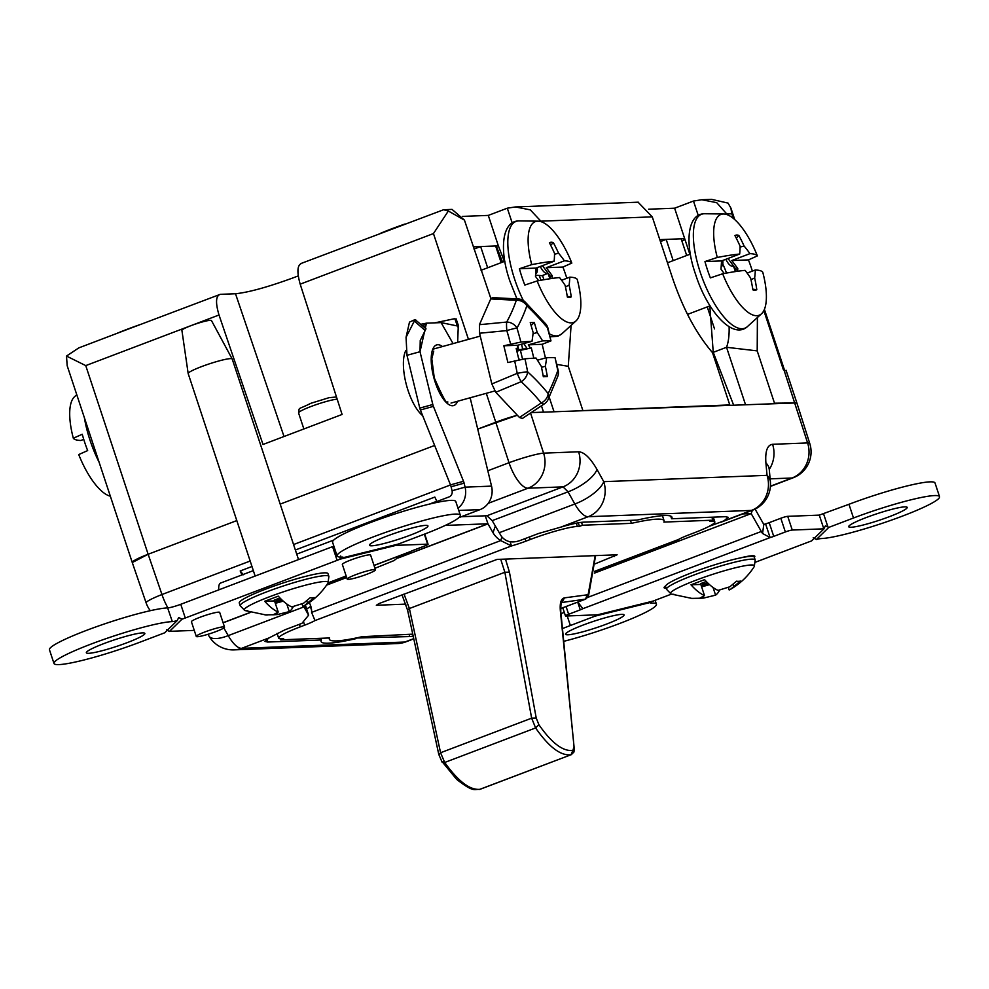 <?xml version="1.0" encoding="UTF-8"?>
<svg xmlns="http://www.w3.org/2000/svg" width="989" height="989" viewBox="0 0 989 989"><rect width="100%" height="100%" fill="white"/><g stroke="black" fill="none" stroke-linecap="round" stroke-linejoin="round"><path stroke-width="1.48" d="M298.233 275.894L293.857 277.588C268.068 287.033 248.61 292.41 235.506 293.745L220.25 294.339C215.775 295.822 215.367 302.708 219.014 314.997L85.746 365.609L66.498 356.065L78.823 347.881L134.541 326.704M681.854 240.859L685.018 239.659M659.799 239.635L684.697 238.67L674.622 208.197L648.636 209.211M512.154 222.822L507.308 208.185L515.43 206.948L530.314 209.866L540.859 221.165L652.27 216.863L638.078 202.201M507.308 208.185L488.294 215.404L462.382 216.406M380.419 233.342A55.384 6.206 -18.3 0 1 405.008 224.008M490.89 298.616L464.447 220.102L448.326 211.028L443.628 209.717L300.829 263.569M464.447 220.102L452.047 209.396L443.628 209.717M785.859 370.863L783.399 369.787L763.842 310.633M733.504 404.785L713.242 352.331L726.532 347.287L757.203 350.885L774.511 403.203L796.862 402.906L531.18 412.611L543.53 412.129L541.44 405.787M729.116 326.889A77.871 28.026 -110.8 0 1 726.532 347.287L745.397 404.328M713.242 352.331L709.805 305.935M757.401 317.518L757.203 350.885M727.533 214.836L716.716 202.658L701.819 199.741L711.598 199.358L728.028 203.091L730.908 208.073L731.811 213.785L727.249 213.958M698.209 215.342L693.487 201.039L701.819 199.741M116.01 333.75A55.384 6.206 -18.3 0 1 140.599 324.417M66.498 356.065L67.178 365.707L132.279 562.531L148.14 554.26A27.68 3.103 161.7 0 0 132.279 562.556L146.125 602.882A27.68 2.967 -19 0 1 161.961 594.525A27.68 9.964 69.2 0 0 167.932 607.889M134.553 326.716L220.25 294.339M495.699 246.174L498.369 245.878L504.378 261.43M473.286 246.842L496.28 245.952L502.536 262.134M498.369 245.878L488.294 215.404M448.326 211.028L433.454 233.565L300.186 284.164L342.095 414.453L263.012 444.481L219.014 314.997M517.358 415.232A27.68 3.103 161.7 0 0 495.848 422.216L477.724 429.102L517.358 415.232M434.641 445.458L280.196 504.106L434.641 445.458M250.168 561.023L161.961 594.525L148.14 554.26L236.804 520.585L148.14 554.26L85.746 365.609M300.186 284.164C296.737 271.802 297.256 264.879 301.756 263.383M693.487 201.039L674.622 208.197M684.697 238.67L689.852 254.284M707.259 306.899L714.528 328.892M571.086 325.393L568.267 366.326L582.904 410.608L729.783 404.934L712.488 352.616C696.367 333.849 683.016 308.939 672.446 277.86L652.27 216.863M568.267 366.326L556.955 364.397M542.454 345.557A77.871 28.026 69.2 0 0 542.627 344.16M549.204 397.158L554.025 411.733M355.817 638.053L409.755 636.557L409.211 634.876M320.893 638.301L321.437 639.97A95.29 10.681 161.7 0 0 321.091 641.54A95.29 10.681 161.7 0 0 356.003 638.634M266.795 639.277L267.673 642.046L321.437 639.97M309.965 607.122L310.509 605.317M303.932 606.887L308.605 615.17L301.954 623.342L285.017 629.77L269.07 637.905L241.613 648.327A27.68 9.964 -110.8 0 1 228.249 635.618L303.932 606.887L303.536 606.17M267.673 642.046L264.916 641.428L269.07 637.905M397.318 643.567A27.68 27.68 0 0 0 406.071 641.774A27.68 9.964 -110.8 0 1 404.884 642.022A27.68 25.64 -92.2 0 1 397.318 643.567L234.034 649.872A27.68 27.68 0 0 1 208.976 636.038A27.68 10.063 -30 0 0 228.249 635.618L223.835 627.953M243.356 574.745L240.203 570.962L241.971 574.93M436.928 501.522L434.826 497.059L295.377 550.008M670.715 516.097L671.63 518.768L725.382 516.691L728.139 517.296L723.997 520.832L751.455 510.411L588.183 516.715L560.726 527.149L538.461 533.528L521.524 539.957C512.858 543.468 506.158 542.269 501.411 536.347L492.188 520.647L486.971 515.739L461.294 516.728M499.161 532.75L574.832 504.007A27.68 10.211 -29.1 0 0 603.76 481.655L767.044 475.338L765.906 462.951C765.066 451.219 767.303 445.001 772.594 444.296L807.605 442.936L783.918 369.775M492.188 520.647L568.057 491.83A27.68 10.211 -29.1 0 0 596.997 469.478L603.76 481.655A27.68 25.64 -92.2 0 1 588.183 516.715A27.68 9.964 69.2 0 1 574.832 504.007L568.057 491.83L563.025 486.86A27.68 25.64 -92.2 0 0 578.614 451.788C584.227 452.072 590.359 457.969 596.997 469.478M709.088 526.371L723.997 520.832M671.63 518.768A95.29 10.681 161.7 0 0 671.964 517.173A95.29 10.681 161.7 0 0 637.064 520.103L583.3 522.18C578.738 522.439 571.209 524.096 560.726 527.149M770.394 481.779A27.68 15.428 174.8 0 0 767.044 475.338A27.68 25.64 -92.2 0 1 751.455 510.411A27.68 9.964 69.2 0 0 752.641 510.163A27.68 27.68 0 0 0 770.394 481.779L769.257 469.379A27.68 15.428 174.8 0 0 765.906 462.951M413.217 636.187L409.755 636.557M678.862 539.277L678.503 539.487A21.461 2.411 -18.3 0 1 688.863 534.864L693.24 533.195A37.718 4.228 161.7 0 0 714.837 521.908A37.718 4.228 161.7 0 0 711.932 521.252L709.842 521.339L712.859 520.189L663.879 522.081A91.705 10.273 161.7 0 0 664.101 520.733A91.705 10.273 161.7 0 0 657.017 519.151A91.705 10.273 161.7 0 0 631.452 523.342L630.463 520.362M904.811 506.85A30.795 3.449 161.7 0 0 871.494 515.615A30.795 3.449 161.7 0 0 848.698 526.729A30.795 3.449 161.7 0 0 851.084 527.261A30.795 3.449 161.7 0 0 884.401 518.496A30.795 3.449 161.7 0 0 907.185 507.382A30.795 3.449 161.7 0 0 904.811 506.85M621.685 614.367A30.795 3.449 161.7 0 0 588.368 623.132A30.795 3.449 161.7 0 0 565.584 634.246A30.795 3.449 161.7 0 0 567.958 634.777A30.795 3.449 161.7 0 0 601.275 626.012A30.795 3.449 161.7 0 0 624.059 614.898A30.795 3.449 161.7 0 0 621.685 614.367M816.382 539.512A10.385 1.162 -18.3 0 1 821.216 538.56L821.352 538.548A64.891 7.269 161.7 0 0 891.546 520.09A64.891 7.269 161.7 0 0 939.55 496.688A64.891 7.269 161.7 0 0 934.543 495.563A64.891 7.269 161.7 0 0 853.495 518.001L828.831 527.372L816.382 539.512L813.205 537.732M939.55 496.688L935.013 482.966A64.891 7.269 161.7 0 0 930.006 481.853A64.891 7.269 161.7 0 0 848.958 504.291L819.288 515.121L787.726 516.332A5.538 0.618 161.7 0 0 780.816 518.248L769.195 522.662A5.538 0.618 -18.3 0 1 765.573 523.873L763.805 524.454L762.544 533.479A14.711 5.291 -110.8 0 1 761.307 531.476L751.195 513.6L742.764 513.921M754.31 557.302A32.353 3.622 161.7 0 0 754.817 556.288A32.353 3.622 161.7 0 0 752.32 555.731A32.353 3.622 161.7 0 0 740.613 557.845M197.429 636.706A14.884 1.669 161.7 0 0 213.537 632.466A14.884 1.669 161.7 0 0 224.54 627.1A14.884 1.669 161.7 0 0 223.39 626.841A14.884 1.669 161.7 0 0 207.294 631.081A14.884 1.669 161.7 0 0 196.279 636.446A14.884 1.669 161.7 0 0 197.429 636.706M224.54 627.1L219.682 612.401A14.884 1.669 161.7 0 0 218.532 612.154A14.884 1.669 161.7 0 0 202.436 616.382A14.884 1.669 161.7 0 0 191.421 621.747L196.279 636.446M348.351 579.393A14.884 1.669 161.7 0 0 364.447 575.153A14.884 1.669 161.7 0 0 375.461 569.788A14.884 1.669 161.7 0 0 374.312 569.528A14.884 1.669 161.7 0 0 358.216 573.768A14.884 1.669 161.7 0 0 347.201 579.134A14.884 1.669 161.7 0 0 348.351 579.393M375.461 569.788L370.603 555.101A14.884 1.669 161.7 0 0 369.453 554.841A14.884 1.669 161.7 0 0 353.357 559.069A14.884 1.669 161.7 0 0 342.342 564.435L347.201 579.134M425.579 525.382A30.795 3.449 161.7 0 0 392.262 534.147A30.795 3.449 161.7 0 0 369.466 545.26A30.795 3.449 161.7 0 0 371.852 545.792A30.795 3.449 161.7 0 0 405.169 537.027A30.795 3.449 161.7 0 0 427.953 525.913A30.795 3.449 161.7 0 0 425.579 525.382M142.453 632.898A30.795 3.449 161.7 0 0 109.136 641.663A30.795 3.449 161.7 0 0 86.352 652.777A30.795 3.449 161.7 0 0 88.726 653.309A30.795 3.449 161.7 0 0 122.043 644.544A30.795 3.449 161.7 0 0 144.839 633.43A30.795 3.449 161.7 0 0 142.453 632.898M455.311 514.095A64.891 7.269 161.7 0 0 385.117 532.552A64.891 7.269 161.7 0 0 337.113 555.966A64.891 7.269 161.7 0 0 342.12 557.079L342.256 557.079A10.385 1.162 -18.3 0 1 343.047 557.252A10.385 1.162 -18.3 0 1 342.577 557.833L398.493 544.012L423.156 534.641A64.891 7.269 161.7 0 0 460.318 515.207A64.891 7.269 161.7 0 0 455.311 514.095M460.318 515.207L455.781 501.497A64.891 7.269 161.7 0 0 450.774 500.385A64.891 7.269 161.7 0 0 380.58 518.842A64.891 7.269 161.7 0 0 332.576 542.244L337.113 555.966M422.649 415.627A36.853 13.574 -105.5 0 1 406.256 384.325A36.853 13.574 -105.5 0 1 405.799 350.601M415.677 320.115L415.071 319.583L406.059 337.286L409.483 322.117L415.071 319.583L425.999 328.818L420.238 340.476L420.016 351.713L406.986 355.311L419.781 408.111A5.192 1.916 74.5 0 0 420.387 409.99L450.49 484.882A5.192 1.916 -105.5 0 1 451.095 486.761L452.06 490.742A5.192 4.809 87.8 0 1 449.018 496.923L431.291 503.661M166.572 629.758L169.379 631.489A6.058 0.68 -18.3 0 1 170.689 631.291L194.277 630.389M177.155 620.647A10.385 1.162 -18.3 0 1 172.321 621.611L167.648 607.901A64.891 7.269 161.7 0 0 97.454 626.358A64.891 7.269 161.7 0 0 49.45 649.761L53.987 663.483A64.891 7.269 161.7 0 0 140.042 642.158L163.136 633.393A6.058 0.68 -18.3 0 1 164.656 632.836L177.155 620.647L178.712 617.532L182.001 619.188L169.379 631.489M172.185 621.611A64.891 7.269 161.7 0 0 101.991 640.068A64.891 7.269 161.7 0 0 53.987 663.483M172.321 621.611L167.648 607.901M333.862 546.151A10.385 1.162 -18.3 0 1 332.576 546.645L180.752 604.304A10.385 1.162 -18.3 0 1 167.784 607.889M340.711 556.003L339.932 559.205A10.385 1.162 -18.3 0 1 337.101 560.367L185.289 618.014A10.385 1.162 -18.3 0 1 182.001 619.188M341.897 557.091L342.577 557.833M339.932 559.205L395.959 545.359L395.625 544.716M411.127 551.232L410.658 551.479A5.538 0.618 -18.3 0 1 413.278 550.317L424.899 545.903A5.538 0.618 161.7 0 0 428.076 544.247A5.538 0.618 161.7 0 0 427.644 544.148L395.959 545.359M223.081 622.687A5.538 0.618 -18.3 0 1 223.427 622.576L250.501 612.414L223.131 622.823M218.804 589.852A14.551 5.242 -110.8 0 1 220.671 583.016L253.345 570.616M595.304 563.767L617.148 554.78L497.071 559.415L379.01 603.562L376.339 605.268L405.91 604.118M309.248 602.598A21.461 18.408 19.4 0 1 311.584 612.401L314.997 620.56A21.461 2.411 -18.3 0 1 304.637 625.184L300.26 626.841A37.718 4.228 161.7 0 0 278.651 638.14A37.718 4.228 161.7 0 0 281.568 638.783L283.658 638.709L280.641 639.858L329.609 637.954A91.705 10.273 161.7 0 0 329.386 639.302A91.705 10.273 161.7 0 0 362.048 636.706L412.772 634.147M280.641 639.858L280.283 638.783M665.634 585.884A32.353 3.622 161.7 0 0 664.101 587.726A32.353 3.622 161.7 0 0 666.153 588.294M828.831 527.372L825.407 525.839L823.825 528.831L792.263 530.042A5.538 0.618 161.7 0 0 785.353 531.958L773.732 536.372A5.538 0.618 -18.3 0 1 770.11 537.583L762.544 533.479M577.935 602.029A14.711 5.291 69.2 0 0 578.726 603.278L582.88 608.68A5.538 0.618 -18.3 0 1 580.259 609.854L568.638 614.268A5.538 0.618 161.7 0 0 565.461 615.924A5.538 0.618 161.7 0 0 565.893 616.011L597.579 614.799L653.605 600.953A10.385 1.162 -18.3 0 1 656.424 599.804L671.37 594.129M563.779 641.317A64.891 7.269 161.7 0 0 626.519 620.808A64.891 7.269 161.7 0 0 656.424 604.205A64.891 7.269 161.7 0 0 651.417 603.08L651.281 603.092A10.385 1.162 -18.3 0 1 650.478 602.907A10.385 1.162 -18.3 0 1 650.96 602.326L595.044 616.147L595.737 614.861M564.299 612.401A64.891 7.269 161.7 0 0 560.998 613.674M651.417 603.08L650.96 601.72M595.044 616.147L570.369 625.518A64.891 7.269 161.7 0 0 562.494 628.596M650.972 601.596L650.96 602.326M651.281 603.092L650.96 602.091M755.559 562.16L808.248 542.145A10.385 1.162 -18.3 0 1 811.536 540.971L824.01 528.806M582.88 608.68L770.11 537.583L765.573 523.873M763.805 524.454L755.101 509.1M751.183 513.6L594.401 573.126L751.195 513.6L752.357 510.275M712.859 520.189L711.87 517.21M631.452 523.342L582.472 525.233L581.507 522.328M582.472 525.233L579.455 526.371L578.268 522.81M579.455 526.371L577.366 526.457A37.718 4.228 161.7 0 0 530.252 539.5L525.876 541.168A21.461 2.411 -18.3 0 1 511.486 545.94L510.101 541.787M314.997 620.56L511.486 545.94L500.706 540.587A21.461 18.408 19.4 0 1 493.004 532.688L487.923 523.774L445.273 525.419M311.584 612.401L500.706 540.587L501.942 537.076M310.942 606.653L310.459 606.85A21.461 2.411 -18.3 0 1 306.578 608.804M310.459 606.85L311.572 610.225M458.859 517.655L480.024 509.619A19.731 18.272 -92.2 0 0 491.545 486.118L470.134 397.788M424.85 330.239L420.016 351.713L432.811 404.513A5.192 1.916 74.5 0 0 433.405 406.38L463.52 481.284A5.192 1.916 -105.5 0 1 464.113 483.164L465.077 487.144A19.731 18.272 87.8 0 1 457.994 508.173M457.647 342.355L458.228 327.495L457.363 325.974L441.094 322.612L426.444 323.168L423.663 325.307L424.64 327.643M456.077 318.804L458.612 326.135L457.363 325.974L454.841 318.643L434.876 322.847M406.059 337.286L406.986 355.311M420.782 324.293L426.444 323.168L425.307 328.224M424.874 330.215L414.663 321.363L415.8 319.966M564.472 597.863C561.072 598.629 559.7 602.919 560.355 610.732L560.775 611.474C560.788 604.576 561.171 601.535 561.937 602.363L564.472 597.863L587.33 594.809L585.439 599.149L561.789 602.499M500.731 559.279L504.86 572.272L409.384 608.519L404.031 594.055M480.592 789.098L570.999 754.768C560.664 755.967 548.87 747.016 535.605 727.941L531.649 718.162L504.86 572.272L509.434 572.137L505.49 559.094M560.355 610.732L574.04 746.683L572.878 750.441C562.939 751.591 551.615 743.011 538.881 724.677L535.605 727.941L444.691 762.47L441.972 761.481L456.609 779.32C474.263 793.19 474.411 788.802 479.529 789.445L480.098 789.296C470.059 790.372 458.266 781.434 444.691 762.47L440.575 752.74L531.649 718.162L536.223 718.026L509.434 572.137M595.168 555.62L588.27 593.969L587.33 594.809M660.442 241.563L666.178 239.387L673.2 260.614M686.687 255.483L681.174 238.806L666.178 239.387M474.015 249.067L480.642 246.558L487.664 267.784M501.151 262.654L495.637 245.977L480.642 246.558M516.382 349.253L518.644 349.166L517.692 345.248L503.834 345.779L507.901 362.543L524.961 358.809A431.019 426.704 110.8 0 1 527.619 371.815A431.303 263.012 -18.1 0 1 548.166 393.597A10.385 8.023 141.2 0 1 541.23 402.98A10.385 3.412 -123.6 0 0 544.42 403.809A10.385 10.385 0 0 0 548.042 399.643A10.385 8.481 25.6 0 0 548.166 393.597A431.303 122.846 -39.5 0 0 557.784 370.64A10.385 0.692 -11 0 1 558.266 370.751A10.385 10.385 0 0 1 557.858 376.191L548.042 399.643M547.869 327.866A10.385 1.15 164 0 0 547.374 327.668A431.019 344.506 82.5 0 1 550.972 340.884L547.869 327.866A10.385 10.385 0 0 0 545.854 324.058L545.854 324.058A10.385 8.184 140 0 1 547.374 327.668A431.303 180.764 13.9 0 0 526.84 305.799A10.385 9.618 -92.2 0 0 518.224 298.975A10.385 3.919 93 0 0 516.32 300.285L490.729 298.938L479.43 324.689L479.554 333.231L491.842 383.955L495.773 392.299L519.448 417.469L522.377 418.471L544.42 403.809M516.715 350.65L522.687 349.006L521.512 344.184M531.105 325.517L534.283 322.488A458.624 424.776 87.8 0 1 537.225 332.551L533.059 333.701M522.687 349.006L527.224 348.833L523.836 343.542M528.311 344.84L542.157 344.296L550.972 340.884A458.575 36.816 166.4 0 0 542.615 340.884L528.311 344.84L530.314 347.98L527.224 348.833M542.615 340.884A458.377 326.222 -171.8 0 0 537.225 332.551M516.827 351.12L531.328 347.93L533.813 358.179M530.314 347.98L531.328 347.93M522.551 359.131L520.461 350.489M524.961 358.809A458.562 36.816 -13.6 0 1 536.05 358.055A458.364 326.209 8.2 0 1 541.329 366.412A458.624 424.776 87.8 0 1 543.332 376.735A420.671 40.265 11.4 0 0 547.374 376.574L543.109 375.548M520.177 359.576L518.718 358.908L516.196 348.524L517.21 348.487L516.258 348.746M516.505 349.76L518.644 349.166M534.283 322.488A420.498 100.408 140.6 0 0 530.24 322.637A458.624 424.776 87.8 0 1 533.182 332.712A458.377 274.176 147.3 0 1 531.995 341.292L517.68 345.248L517.21 348.487M541.515 367.327L545.372 366.251A458.364 274.176 -32.7 0 0 546.67 357.647L537.435 360.194M546.67 357.647A458.562 36.816 -13.6 0 1 555.027 357.647A431.019 344.506 82.5 0 1 557.784 370.64A10.385 8.988 19.5 0 1 557.858 376.191M558.253 370.727L555.027 357.647M545.372 366.251A458.624 424.776 87.8 0 1 547.374 376.574M542.157 344.296L545.471 357.981M519.448 417.469L541.23 402.98A421.537 257.066 -18.1 0 0 521.141 381.692A10.385 7.776 132.3 0 0 527.619 371.815A10.385 0.766 169.3 0 0 517.21 373.348A10.385 1.063 67.3 0 0 521.141 381.692L495.773 392.299M503.834 345.779L520.906 342.046A458.575 36.816 166.4 0 1 531.995 341.292M479.554 333.231L506.813 330.598A10.385 1.323 84.5 0 1 506.689 322.055A10.385 8.629 28.7 0 1 516.975 328.076A10.385 0.902 163.3 0 0 506.813 330.598A421.265 417.049 110.8 0 1 510.596 344.073M545.854 324.058L525.011 301.868A10.385 7.628 133.9 0 1 526.84 305.799A431.167 200.705 -9.4 0 1 516.975 328.076A431.019 426.704 110.8 0 1 520.906 342.046M518.557 298.999A10.385 3.919 93 0 0 518.36 298.975L492.411 297.615L490.729 298.938M561.604 280.258L569.8 277.143A158.957 17.814 161.7 0 1 577.23 279.405A53.901 19.409 -110.8 0 1 575.981 320.943A53.901 19.409 -110.8 0 1 571.308 322.871A53.901 19.409 -110.8 0 1 537.138 280.963L524.825 285.055A58.339 21.004 -110.8 0 1 521.883 276.908A58.339 21.004 -110.8 0 1 519.423 268.736L531.736 264.632A158.957 17.814 -18.3 0 1 554.149 261.207A158.413 91.198 -36.6 0 0 554.532 253.345A158.969 141.687 -95.5 0 0 549.389 242.725A29.237 10.533 -110.8 0 1 551.194 242.218A29.237 10.533 -110.8 0 1 553.296 242.577A158.969 151.663 92.7 0 1 558.55 253.184A158.413 116.306 3.9 0 1 564.398 260.812L546.287 267.698L552.245 275.733L552.06 278.428M531.736 264.632A53.901 19.409 -110.8 0 1 537.67 221.165A53.901 19.409 -110.8 0 1 538.09 221.153A53.901 19.409 -110.8 0 1 571.827 263.086L562.889 267.055A58.339 21.004 -110.8 0 1 565.832 275.202A58.339 21.004 -110.8 0 1 566.821 278.28M569.8 277.143A158.413 91.198 143.4 0 1 569.12 285.129A158.969 151.663 92.7 0 1 571.259 296.873A29.237 10.533 -110.8 0 1 569.454 297.392A29.237 10.533 -110.8 0 1 568.613 297.343A29.237 10.533 -110.8 0 1 567.352 297.034A158.969 141.687 -95.5 0 0 565.09 285.277A158.413 116.306 -176.1 0 0 559.539 277.538A158.957 17.814 161.7 0 0 537.138 280.963M549.822 278.762A18.791 6.762 -110.8 0 0 549.13 276.475A18.791 6.762 -110.8 0 0 547.968 273.31L542.466 275.56A16.133 5.81 -110.8 0 1 543.468 278.28A16.133 5.81 -110.8 0 1 543.913 279.714M550.725 245.309L553.296 242.577M554.52 254.272L558.55 253.184M538.646 280.666L535.469 276.376L536.026 268.093L554.149 261.207M550.28 278.688L550.44 276.413L542.454 265.658M550.44 276.413L552.245 275.733M547.968 273.31L541.947 275.708L535.543 275.177M546.756 273.347A11.917 4.29 -110.8 0 1 540.266 266.486M537.237 267.636A11.917 4.29 -110.8 0 1 535.642 273.73M569.12 285.129L565.448 286.859M571.259 296.873L567.241 296.379M536.026 268.093L519.423 268.736M564.398 260.812A158.957 17.814 -18.3 0 1 571.827 263.086M562.889 267.055L546.287 267.698M747.14 273.075L755.336 269.972A158.957 17.814 161.7 0 1 762.766 272.235A53.901 19.409 -110.8 0 1 761.518 313.773A53.901 19.409 -110.8 0 1 756.845 315.701A53.901 19.409 -110.8 0 1 722.675 273.78L710.362 277.884A58.339 21.004 -110.8 0 1 707.419 269.725A58.339 21.004 -110.8 0 1 704.959 261.553L717.285 257.461A158.957 17.814 -18.3 0 1 739.685 254.037A158.413 91.198 -36.6 0 0 740.069 246.162A158.969 141.687 -95.5 0 0 734.926 235.555A29.237 10.533 -110.8 0 1 736.743 235.036A29.237 10.533 -110.8 0 1 738.845 235.407A158.969 151.663 92.7 0 1 744.087 246.014A158.413 116.306 3.9 0 1 749.946 253.641L731.823 260.515L737.782 268.563L737.609 271.258M717.285 257.461A53.901 19.409 -110.8 0 1 723.206 213.995A53.901 19.409 -110.8 0 1 723.627 213.983A53.901 19.409 -110.8 0 1 757.376 255.904L748.438 259.884A58.339 21.004 -110.8 0 1 751.38 268.031A58.339 21.004 -110.8 0 1 752.357 271.097M755.336 269.972A158.413 91.198 143.4 0 1 754.656 277.946A158.969 151.663 92.7 0 1 756.795 289.703A29.237 10.533 -110.8 0 1 754.99 290.222A29.237 10.533 -110.8 0 1 754.162 290.173A29.237 10.533 -110.8 0 1 752.889 289.851A158.969 141.687 -95.5 0 0 750.626 278.107A158.413 116.306 -176.1 0 0 745.076 270.368A158.957 17.814 161.7 0 0 722.675 273.78M736.261 238.126L738.845 235.407M740.056 247.089L744.087 246.014M724.183 273.496L721.006 269.206L721.562 260.923L739.685 254.037M735.816 271.518L735.977 269.243L727.991 258.475M735.977 269.243L737.782 268.563M722.774 260.466A11.917 4.29 -110.8 0 1 721.426 266.461A11.917 4.29 -110.8 0 1 721.191 266.56M725.802 259.303A11.917 4.29 -110.8 0 0 732.293 266.177L733.504 266.128A18.791 6.762 -110.8 0 1 735.359 271.579M754.656 277.946L750.985 279.689M756.795 289.703L752.79 289.208M721.562 260.923L704.959 261.553M749.946 253.641A158.957 17.814 -18.3 0 1 757.376 255.904M748.438 259.884L731.823 260.515M76.771 394.698L74.571 396.688A53.901 19.409 69.2 0 0 73.322 438.226L82.26 434.258A58.339 21.004 69.2 0 0 84.72 442.429A58.339 21.004 69.2 0 0 87.662 450.588L78.724 454.557A53.901 19.409 69.2 0 0 110.335 496.194M73.322 438.226A158.957 17.814 -18.3 0 0 80.752 440.488L83.744 439.363M247.633 610.757A44.221 4.957 -18.3 0 1 244.815 610.51A44.221 4.957 -18.3 0 1 274.163 595.044A44.221 4.957 -18.3 0 1 324.763 581.47A44.221 4.957 -18.3 0 1 328.002 582.991L328.002 582.991C321.907 592.51 313.97 600.125 304.192 605.824L302.881 606.467L302.028 603.896M328.892 576.414L327.977 573.657A46.718 5.242 161.7 0 0 266.016 588.999A46.718 5.242 161.7 0 0 239.264 602.993L240.179 605.763A46.718 5.242 -18.3 0 1 266.931 591.768A46.718 5.242 -18.3 0 1 325.282 575.61A46.718 5.242 -18.3 0 1 328.892 576.414L328.002 582.991M298.53 559.576L232.205 359.019A23.192 2.596 161.7 0 0 232.192 358.97A23.192 2.596 161.7 0 0 201.459 366.647A23.192 2.596 161.7 0 0 188.17 373.533A23.192 2.596 161.7 0 0 188.182 373.582L255.137 576.055M232.192 358.97L211.473 320.572A15.577 1.743 161.7 0 0 190.828 325.715A15.577 1.743 161.7 0 0 181.902 330.351L188.17 373.533M274.522 600.916L278.218 612.055A68.773 24.762 -110.8 0 1 264.706 601.287L274.522 600.916M293.325 606.578A68.773 24.762 -110.8 0 1 289.295 611.622L277.291 614.565L272.704 614.812M286.773 603.982L289.295 611.622M306.714 600.805L307.48 603.105L304.192 605.824M282.483 600.447L275.276 603.179M283.25 601.139L275.325 603.327M276.821 613.143L277.291 614.565M279.763 598.048L280.382 599.915L274.893 601.992M278.218 612.055L273.384 614.725L264.941 614.886A64.161 23.093 -110.8 0 0 266.078 614.997A64.161 23.093 -110.8 0 0 267.599 614.96M264.706 601.287L278.28 596.132A68.773 24.762 69.2 0 0 291.792 606.9L303.561 603.253L310.225 597.69A64.161 23.093 69.2 0 0 314.131 597.541L307.48 603.105M279.974 597.962L274.225 600.15L280.382 599.915M240.179 605.763L244.815 610.51L266.078 614.997M673.917 594.278A44.221 4.957 -18.3 0 1 671.111 594.03A44.221 4.957 -18.3 0 1 700.459 578.553A44.221 4.957 -18.3 0 1 751.059 564.979A44.221 4.957 -18.3 0 1 754.298 566.512L754.298 566.512C748.203 576.031 740.266 583.634 730.488 589.333L729.177 589.988L728.324 587.417M755.188 559.935L754.273 557.166A46.718 5.242 161.7 0 0 692.312 572.52A46.718 5.242 161.7 0 0 665.56 586.514L666.475 589.271A46.718 5.242 -18.3 0 1 693.227 575.289A46.718 5.242 -18.3 0 1 751.578 559.131A46.718 5.242 -18.3 0 1 755.188 559.935L754.298 566.512M700.818 584.425L704.502 595.576A68.773 24.762 -110.8 0 1 690.99 584.808L700.818 584.425M719.609 590.099A68.773 24.762 -110.8 0 1 715.591 595.143L703.587 598.085L699 598.32M713.057 587.503L715.591 595.143M733.01 584.326L733.776 586.625L730.488 589.333M708.779 583.967L701.572 586.7M709.533 584.66L701.621 586.848M703.117 596.664L703.587 598.085M706.059 581.569L706.665 583.423L701.176 585.513M704.502 595.576L699.68 598.234L691.237 598.394A64.161 23.093 -110.8 0 0 692.374 598.518A64.161 23.093 -110.8 0 0 693.895 598.481M690.99 584.808L704.576 579.653A68.773 24.762 69.2 0 0 718.088 590.408L729.857 586.774L736.508 581.198A64.161 23.093 69.2 0 0 740.427 581.062L733.776 586.625M706.27 581.483L700.521 583.671L706.665 583.423M666.475 589.271L671.111 594.03L692.374 598.518M284.016 436.508L235.506 293.745M731.811 213.785L733.331 218.396M486.971 515.739L563.025 486.86L528.015 488.207A27.68 9.964 -110.8 0 1 509.026 462.716L486.291 393.313M468.452 339.363L433.454 233.565M306.12 610.51L304.563 605.602M234.034 649.872A27.68 25.64 -92.2 0 0 241.613 648.327L404.884 642.022L413.748 638.647M240.203 570.962L251.985 566.487M436.804 501.275L429.313 504.13M487.824 470.764L509.026 462.716A27.68 2.794 -18 0 1 543.604 453.147A27.68 25.64 -92.2 0 1 528.015 488.207L488.207 503.327M293.56 544.543L450.514 484.944M530.549 413.031L543.604 453.147L578.614 451.788M768.861 467.463L769.257 469.379A27.68 25.64 -92.2 0 0 772.594 444.296M770.443 486.205L792.028 477.996A27.68 25.64 -92.2 0 0 807.605 442.936A27.68 3.239 -17.6 0 1 809.768 443.492L796.862 402.906M770.122 478.849L792.028 477.996A27.68 9.964 69.2 0 0 793.215 477.761A27.68 27.68 0 0 0 809.768 443.492M457.598 401.25A31.487 11.596 -105.5 0 1 452.591 405.75A31.487 11.596 -105.5 0 1 433.33 375.696A31.487 11.596 -105.5 0 1 437.793 344.728A31.487 11.596 -105.5 0 1 442.479 346.546M853.495 518.001L848.958 504.291M185.289 618.014L180.752 604.304M337.101 560.367L332.576 546.645M396.094 545.372L395.86 544.667M427.644 544.148L424.355 534.184M223.427 622.576L250.341 612.364M328.113 582.83L346.162 575.969M374.003 565.399L410.658 551.479M613.971 554.903L614.49 556.473M773.732 536.372L769.195 522.662M785.353 531.958L780.816 518.248M792.263 530.042L787.726 516.332M823.825 528.831L819.288 515.121M568.638 614.268L566.079 606.541M580.259 609.854L577.7 602.128M570.369 625.518L567.216 615.962M827.941 527.013L823.602 513.921M587.936 597.319L761.307 531.476M594.624 571.333L678.503 539.487M711.932 521.252L711.721 520.622M577.366 526.457L576.29 523.181M530.252 539.5L529.424 536.965M525.876 541.168L525.048 538.634M493.004 532.688L495.328 526.086M300.26 626.841L299.42 624.306M304.637 625.184L303.771 622.576M326.568 585.154L346.669 577.527M398.344 557.907L488.01 523.849M326.679 585.006L346.644 577.428M398.616 557.685L487.923 523.774L485.29 515.801M458.748 510.435L480.024 509.619M452.06 490.742L465.077 487.144L491.545 486.118M464.113 483.164L451.095 486.761M463.52 481.284L450.49 484.882M433.405 406.38L420.387 409.99M432.811 404.513L419.781 408.111M453.073 343.616L441.094 322.612M560.602 608.569L585.76 599.062L588.418 596.429L588.27 593.969M560.775 611.474L574.04 746.683M572.878 750.441L570.999 754.768L479.529 789.445M439.153 754.879L440.575 752.74L409.384 608.519L407.592 610.213L402.016 594.822M538.881 724.677L536.223 718.026M442.145 762.259L438.782 754.422L407.592 610.213M514.651 360.837A421.265 417.049 110.8 0 1 517.21 373.348L491.842 383.955M525.011 301.868A10.385 10.385 0 0 0 518.36 298.975A10.385 3.919 93 0 0 518.224 298.975M479.43 324.689L506.689 322.055A421.401 196.168 -9.4 0 0 516.32 300.285A10.385 8.913 18.7 0 1 526.84 305.799M523.342 300.557A60.947 21.943 -110.8 0 1 514.663 279.306A60.947 21.943 -110.8 0 1 519.077 220.918C501.806 220.732 498.988 250.279 510.027 281.457L516.95 298.901M539.401 276.104A27.68 9.964 -110.8 0 1 540.934 280.246M575.981 320.943L561.925 333.738A60.947 21.943 -110.8 0 1 549.575 333.936M700.2 272.136A60.947 21.943 -110.8 0 1 704.625 213.748C687.343 213.562 684.524 243.096 695.564 274.287C707.036 310.818 732.639 340.191 747.461 326.568A60.947 21.943 -110.8 0 1 700.2 272.136M722.774 264.063A27.68 9.964 -110.8 0 1 726.47 273.075M733.455 266.14A34.603 12.461 -110.8 0 1 735.012 270.393M84.411 417.791A60.947 21.943 69.2 0 0 89.974 440.105A60.947 21.943 69.2 0 0 99.11 462.271M337.175 399.16A21.461 2.411 161.7 0 0 310.867 406.553A21.461 2.411 161.7 0 0 298.579 412.982L303.87 428.966M515.43 206.948L638.301 202.189M786.057 370.245L796.85 402.882M730.933 208.147L734.716 219.583M764.41 309.372L784.376 369.762M146.125 602.882A27.68 27.68 0 0 0 150.303 610.683M305.403 605.107L308.605 615.17M208.976 636.038L207.974 634.295M721.253 522.093L752.641 510.163M406.071 641.774L413.785 638.845M793.215 477.761L770.419 486.415M428.076 544.247L424.701 534.048M410.868 551.516L374.04 565.498M346.187 576.068L328.014 582.978M333.726 540.081L296.737 554.137M329.386 639.302L328.954 637.992M565.461 615.924L562.778 607.79M656.424 604.205L655.138 600.298M594.612 571.457L678.714 539.512M714.837 521.908L713.267 517.16M664.101 520.733L662.432 515.665M278.651 638.14L277.068 633.343M447.782 401.843C447.424 405.589 442.924 397.603 434.27 377.897L431.797 358.834L433.751 351.07M571.271 754.694L573.954 752.011L574.448 747.424M588.418 596.429L595.613 555.608M560.602 608.618L585.76 599.062M494.747 390.976L451.021 403.067M480.246 336.099L432.786 349.228M538.09 221.153L519.077 220.918M504.885 261.244L481.037 270.294M561.925 333.738L557.858 336.26L550.354 336.816M723.627 213.983L704.625 213.748M761.518 313.773L747.461 326.568M690.433 254.062L667.464 262.79M710.09 305.824L687.54 314.391M298.579 412.982C299.865 406.454 296.453 410.546 310.942 403.265L329.065 397.677L336.483 396.985M374.967 568.304L394.018 560.578L400.891 555.299"/></g></svg>
